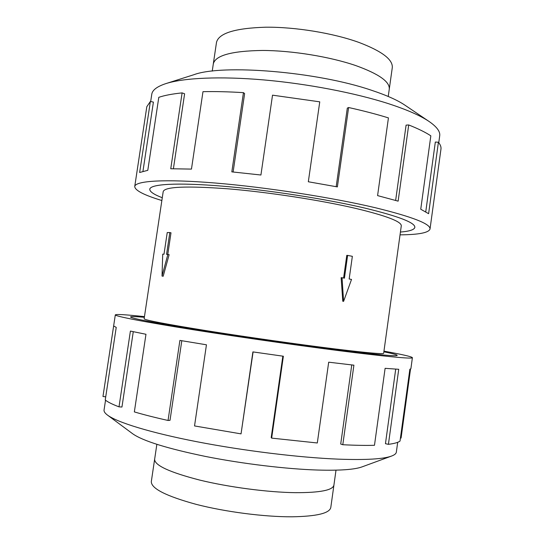 <?xml version="1.0" encoding="UTF-8"?>
<svg xmlns="http://www.w3.org/2000/svg" width="544" height="544" viewBox="0 0 544 544"><rect width="100%" height="100%" fill="white"/><g stroke="black" fill="none" stroke-linecap="round" stroke-linejoin="round"><path stroke-width="0.82" d="M345.175 350.785C379.624 354.94 396.964 356.463 397.202 355.361C397.052 354.749 392.605 353.566 383.86 351.812C392.618 353.566 397.072 354.749 397.222 355.361C396.984 356.47 379.644 354.94 345.188 350.785C305.279 345.902 245.725 337.47 200.688 330.303C155.55 323.122 130.104 318.118 130.533 316.934C130.852 316.39 135.463 316.513 144.357 317.295C135.47 316.513 130.873 316.39 130.553 316.934C130.125 318.118 155.564 323.129 200.702 330.303C245.725 337.47 305.272 345.902 345.175 350.785M365.167 208.162C326.142 198.961 267.131 189.836 221.918 186.109C176.596 182.369 150.3 184.13 149.784 189.21C149.654 191.624 153.816 194.466 162.275 197.737C153.802 194.473 149.634 191.624 149.763 189.21C150.28 184.124 176.576 182.362 221.911 186.109C267.131 189.836 326.148 198.954 365.18 208.162C398.834 216.356 415.385 222.775 414.841 227.406C414.276 229.758 409.476 231.316 400.425 232.057C409.462 231.309 414.263 229.758 414.82 227.406C415.364 222.768 398.813 216.356 365.167 208.162M401.282 225.882C401.683 221.653 386.539 215.832 355.83 208.427C320.668 200.206 268.172 192.127 227.848 188.802C186.334 185.769 164.784 186.694 163.2 191.576L144.133 318.784C144.786 320.117 165.743 324.108 207.006 330.772C247.16 337.158 300.111 344.665 336.056 349.078C367.479 352.886 383.343 354.294 383.656 353.301L401.282 225.882M389.212 89.529L389.266 89.196C389.994 81.763 378.821 73.889 355.756 65.572C330.024 56.732 292.189 50.565 262.541 50.449C231.819 50.932 215.41 55.4 213.323 63.845L213.275 64.178M213.316 63.838L216.492 42.405C218.702 33.191 235.178 28.118 265.934 27.2C295.603 26.942 333.397 33.164 359.026 42.459C382.004 51.211 393.088 59.636 392.272 67.735L389.266 89.196C389.987 81.763 378.814 73.889 355.749 65.572C330.031 56.732 292.189 50.558 262.534 50.449C231.812 50.932 215.404 55.393 213.316 63.838L212.242 71.114M154.673 459.041L154.625 459.279C154.564 465.372 169.606 472.308 199.75 480.094C228.983 487.22 267.818 492.313 295.29 492.674C320.008 492.742 332.88 490.219 333.907 485.112L333.941 484.874M333.921 485.112L330.8 507.443C329.671 513.271 316.696 516.392 291.876 516.8C264.302 516.922 225.413 511.897 196.2 504.363C166.09 496.108 151.13 488.512 151.32 481.576L154.625 459.279C154.578 465.372 169.612 472.308 199.75 480.087C228.99 487.213 267.811 492.306 295.283 492.674C320.015 492.742 332.894 490.226 333.921 485.112L336.002 470.166M150.681 101.51L151.769 94.309C152.347 90.073 157.08 86.496 165.981 83.572C183.79 77.894 219.939 76.133 263.561 79.9C307.176 83.701 354.953 92.895 388.287 103.612C406.796 109.636 420.396 115.593 429.1 121.489C436.812 126.806 440.348 131.58 439.708 135.803L438.763 142.691M165.981 83.572L193.807 74.739C222.156 63.968 317.159 71.624 371.436 90.243C386.328 95.173 397.487 100.144 404.899 105.155L429.1 121.489M161.86 200.525C143.983 195.099 134.946 190.427 134.735 186.504C135.279 180.86 164.41 178.826 215.329 183.029C266.118 187.218 332.568 197.547 375.877 207.862C412.685 216.92 430.732 223.985 430.018 229.051C428.713 232.757 418.717 234.688 400.037 234.852M430.018 229.051L440.966 149.09C441.266 146.982 440.409 144.704 438.41 142.249L428.611 213.697L420.743 209.236L430.834 135.837C425.51 132.314 418.132 128.69 408.7 124.95L398.133 201.151L377.584 195.609L388.436 117.905C376.564 114.226 363.29 110.765 348.616 107.522L337.375 186.905L308.326 181.764L319.756 101.837L272.524 95.166L260.923 175.012L231.826 171.87L243.454 92.65L244.623 93.595L233.118 171.992M408.7 124.95L406.089 125.127L395.644 200.423M438.41 142.249L435.329 142.045L425.755 211.8M397.691 442.313L396.345 452.118C396.154 453.628 394.556 454.94 391.558 456.062C383.425 459.082 365.772 460.115 338.599 459.156C299.656 457.626 243.63 450.806 196.921 441.735C150.171 432.643 117.184 422.375 107.535 415.133C104.972 413.216 103.809 411.502 104.054 409.999L105.536 400.214M391.558 456.062L362.066 466.874C354.674 469.588 339.986 470.648 318.016 470.057C286.586 469.091 242.644 463.821 205.618 456.47C167.212 448.514 142.929 440.966 132.77 433.833L107.535 415.133M383.955 351.138C402.254 354.464 411.74 356.646 412.4 357.68C412.264 358.911 393.346 357.265 355.647 352.736C311.345 347.337 244.27 337.858 193.684 329.807C142.97 321.742 114.804 316.18 115.314 314.867C116.246 314.065 125.956 314.65 144.452 316.628M115.314 314.867L103 396.277L113.648 325.958L116.226 327.393L105.25 399.99C107.726 402.023 112.316 404.308 119.007 406.851L130.404 331.078L145.969 334.274L134.348 411.91C143.772 414.691 155.006 417.547 168.048 420.464L179.901 340.408L206.448 344.794L194.534 425.938L241.046 433.874L252.892 351.9L283.37 356.232L271.653 438.117L317.308 442.979L328.692 362.188L353.906 365.174L342.795 444.727L340.714 444.04L351.764 364.936M271.653 438.117L271.204 437.566L282.846 356.164M241.046 433.874L253.096 351.927M168.048 420.464L170.014 420.335L181.798 340.734M119.007 406.851L121.951 407.028L133.273 331.697M105.733 396.834L102.979 396.494M342.795 444.727C355.232 445.359 365.792 445.543 374.476 445.298L385.111 368.329L398.732 369.294L388.416 444.339L385.451 443.693L395.712 369.124M388.416 444.339C394.359 443.571 398.228 442.483 400.024 441.068L409.863 369.233L410.89 368.716L412.4 357.68M410.523 369.05L401.071 438.076L400.445 437.981M336.185 186.674L347.31 108.113L348.616 107.522M243.454 92.65C228.623 91.725 215.125 91.399 202.973 91.678L191.461 169.096L170.748 168.756L182.104 92.888L184.613 93.786L173.4 168.735M182.104 92.888C172.326 93.901 164.553 95.377 158.8 97.322L147.791 170.326L139.638 172.496L150.382 101.449L153.401 102.109L142.943 171.346M150.382 101.449L146.812 106.699L134.735 186.504M352.356 256.326L349.166 279.004L351.526 279.419L343.597 301.349L342.04 277.732L344.427 278.161L347.623 255.401L352.356 256.326M343.597 278.011L346.78 255.367L347.623 255.401M342.04 277.732L341.136 277.664L342.781 301.26L343.597 301.349M169.823 232.574L166.566 254.368L167.865 254.442L162.024 276.073L162.717 254.15L163.996 254.225L167.232 232.546L169.823 232.574L171 232.798L167.77 254.436M167.865 254.442L169.136 254.66L163.18 276.257L162.024 276.073M156.849 444.353L154.639 459.279M388.239 96.472L389.259 89.196"/></g></svg>
